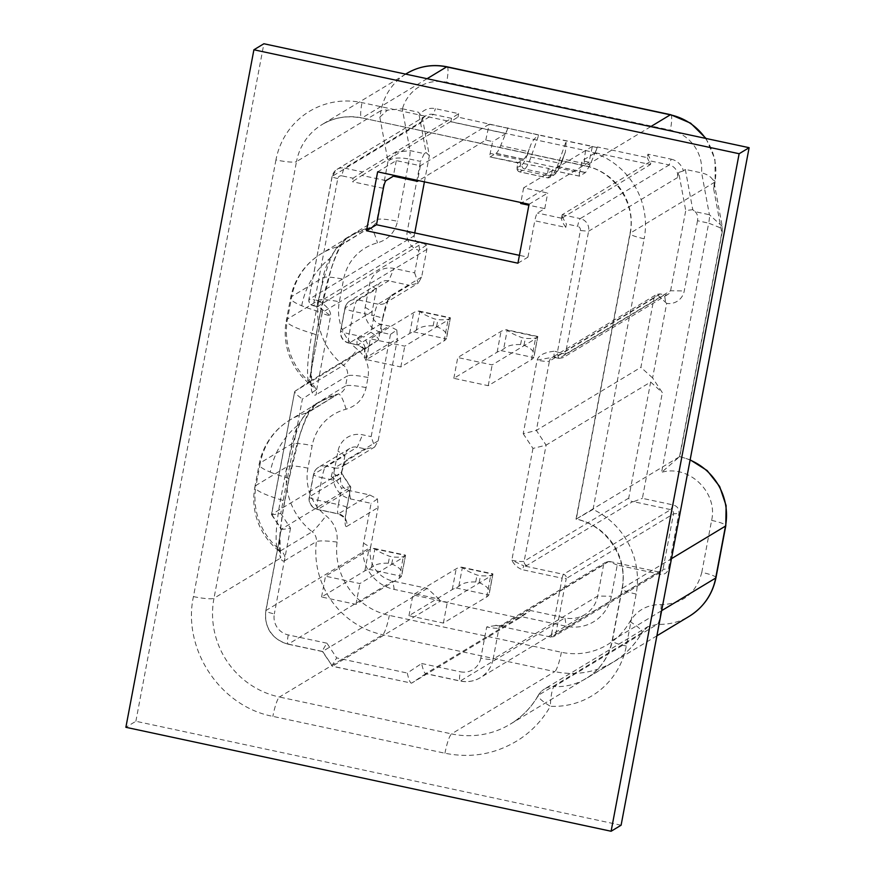 <?xml version="1.0" encoding="UTF-8"?>
<svg xmlns="http://www.w3.org/2000/svg" width="875" height="875" viewBox="0 0 875 875"><rect width="100%" height="100%" fill="white"/><g stroke="black" fill="none" stroke-linecap="round" stroke-linejoin="round"><path stroke-width="0.66" stroke-dasharray="4.38 3.28" d="M517.748 162.892L490.066 156.964A3.566 0.569 -77.9 0 1 489.978 156.986A3.566 0.569 -77.9 0 1 490.055 153.902A3.566 0.569 -77.9 0 1 490.153 153.42L492.669 141.575L485.789 140.109L418.633 180.622M647.916 154.186L651.098 161.088L669.167 164.959L671.147 159.163L647.916 154.186L647.259 157.653L597.362 146.956L590.144 164.817L585.583 172.484L579.545 176.127A3.566 0.569 -77.9 0 1 579.458 176.148L551.523 170.166L548.308 168.383L489.978 156.986M579.458 176.148A3.566 0.569 -77.9 0 1 579.534 173.075A3.566 0.569 -77.9 0 1 579.633 172.583L490.153 153.409M490.066 156.964L495.95 153.42L523.48 159.316L517.759 162.859L517.114 167.694L521.916 164.795A3.566 3.478 58.9 0 0 524.705 169.006L552.234 174.902A3.566 3.478 58.9 0 0 556.336 172.167A32.091 5.162 -77.9 0 0 561.958 161.459A3.566 2.198 19.4 0 1 561.881 161.908A3.566 2.198 19.4 0 1 558.491 162.991A35.656 5.731 -77.9 0 1 552.234 174.902L547.433 177.8A3.566 0.569 -77.9 0 1 547.345 177.822A3.566 0.569 -77.9 0 1 547.28 175.613L551.534 175.066L556.336 172.167M597.362 146.956L595.383 152.764L582.148 160.748L579.633 172.583M485.789 140.098L489.158 124.25L592.397 146.366L589.028 162.225L582.148 160.748M597.242 147.58L538.737 135.045L530.961 157.095A35.656 5.731 102.1 0 1 524.705 169.006L519.903 171.905A3.566 0.569 -77.9 0 1 519.816 171.927L547.345 177.822A3.566 3.566 0 0 0 550.386 177.067A3.566 3.478 58.9 0 0 551.534 175.066L552.234 170.1L557.911 166.677A35.656 5.731 -77.9 0 0 558.053 166.578A35.656 5.731 102.1 0 0 562.603 158.922L590.144 164.817M592.397 146.366L523.622 187.862L547.706 193.025L529.058 204.28M489.158 124.25L420.383 165.747L396.287 160.595L377.639 171.839M420.383 165.747L417.616 180.403M396.287 160.595L393.52 175.241M386.017 180.611L361.933 175.448L352.406 181.705L353.062 178.238L341.873 175.842A7.131 1.148 -77.9 0 1 344.52 168.109A10.697 10.445 -121.1 0 0 332.227 176.291L308.864 299.447C308.547 302.597 309.925 304.675 312.998 305.67L313.162 305.627C310.089 304.642 308.689 302.542 308.984 299.327L314.858 299.873C313.206 303.428 312.637 305.342 313.162 305.627L317.844 306.633L320.775 308.35L330.63 315.864L316.728 389.484C311.161 385.558 308.667 382.988 309.214 381.763L378.481 339.97L382.594 318.948A10.697 1.575 -169.3 0 1 382.408 319.178L378.481 339.97C379.028 338.745 376.523 336.175 370.967 332.248L374.084 315.755A10.697 1.575 -169.3 0 1 382.594 318.948L387.877 300.814L385.536 302.925A10.697 10.445 58.9 0 1 378.044 304.161L409.347 285.272L418.195 283.205L421.641 277.08L426.869 249.364L426.541 245.066L422.691 243.053L418.392 242.134L313.162 305.627M621.097 825.223L135.866 721.273L125.88 727.3M135.866 721.273L263.889 43.75M561.958 161.459L565.359 152.042L566.267 140.941L558.491 162.991L530.961 157.095A3.566 2.198 19.4 0 1 527.548 154.088L529.922 147.361C531.267 142.483 534.209 138.381 538.737 135.045L457.986 117.108L361.933 175.448L362.578 171.981L353.062 178.238M507.883 127.794L505.903 133.591L450.844 121.8L451.5 118.333L362.578 171.981L344.52 168.109L433.431 114.461L451.5 118.333L458.642 113.641L435.411 108.664A16.045 15.662 58.9 0 0 419.847 114.428L418.611 112.273L402.347 108.784M636.136 594.059A17.828 2.625 10.7 0 1 624.947 590.866A17.828 2.625 -169.3 0 1 621.95 588.744C628.578 558.491 606.309 524.836 576.023 519.17L593.042 509.425A76.661 74.823 58.9 0 1 636.136 594.059L626.314 646.045A76.661 74.823 58.9 0 1 550.364 706.289A17.828 3.248 -87.2 0 1 554.148 686.58A58.833 57.422 -121.1 0 0 586.053 678.562A58.833 57.422 -121.1 0 0 612.434 640.347L622.256 588.361A58.833 57.422 -121.1 0 0 576.275 519.017L679.777 456.586L722.236 231.886M341.873 175.842A3.566 3.478 -121.1 0 0 337.783 178.577L314.858 299.873L317.822 300.508A7.131 1.148 102.1 0 0 317.669 306.677L317.669 306.677A7.131 1.148 102.1 0 0 317.844 306.633A16.045 2.363 -169.3 0 1 318.128 306.152L422.691 243.053M414.761 232.925L414.214 235.834A5.348 5.217 -121.1 0 0 418.392 242.134L419.639 249.823L426.541 245.066M317.822 300.508C326.747 305.692 331.023 310.811 330.63 315.864A10.697 1.575 -169.3 0 1 322.12 312.681A10.697 1.575 -169.3 0 1 322.306 312.452A5.348 5.217 -121.1 0 0 318.128 306.152M523.48 159.316A35.656 5.731 102.1 0 0 523.644 159.206A35.656 5.731 102.1 0 0 528.194 151.55L529.922 147.361M495.95 153.42A35.656 5.731 102.1 0 0 496.114 153.311A35.656 5.731 102.1 0 0 500.664 145.644L528.194 151.55M671.147 159.163A16.045 15.662 58.9 0 1 683.408 170.898L685.322 169.411L701.509 172.878A39.222 38.281 58.9 0 0 670.359 130.145L446.677 82.228A39.222 38.281 58.9 0 0 402.423 108.817M457.986 117.108L458.642 113.641M337.783 178.577C333.681 177.625 331.822 176.87 332.227 176.291L421.138 122.642A10.697 10.445 58.9 0 1 433.431 114.461L435.411 108.664M421.138 122.642L422.308 117.523L419.847 114.428M424.408 181.858L429.363 155.673L422.308 117.523M429.363 155.673L426.059 152.523L418.611 112.273M715.98 577.686A17.828 2.625 -169.3 0 0 712.983 575.564A17.828 2.625 10.7 0 0 701.794 572.37C696.227 593.283 682.686 604.023 661.172 604.592C647.566 604.428 637.164 610.072 629.956 621.534A65.964 64.378 58.9 0 1 561.378 652.269L389.309 615.398A65.964 64.378 58.9 0 1 337.072 542.084C337.991 531.431 334.305 522.659 326.036 515.78A48.136 46.977 58.9 0 1 307.912 468.158L312.178 445.627A48.136 46.977 58.9 0 1 346.03 409.216C356.858 405.967 363.541 398.77 366.1 387.636L368.014 377.497C369.698 366.177 366.144 356.792 357.35 349.333A48.136 46.977 58.9 0 1 339.347 301.809L343.602 279.278A48.136 46.977 58.9 0 1 377.464 242.867C388.281 239.608 394.975 232.422 397.534 221.287A17.828 2.625 -169.3 0 0 376.994 219.614A10.697 10.445 58.9 0 1 369.469 227.697L338.166 246.586A65.964 64.378 58.9 0 0 321.355 253.652A65.964 64.378 58.9 0 0 291.769 296.494A65.964 9.723 10.7 0 0 290.609 297.883A65.964 9.723 10.7 0 0 301.7 305.747A65.964 9.723 10.7 0 0 316.247 310.778A10.697 1.575 -169.3 0 1 320.403 312.867A10.697 1.575 -169.3 0 1 320.217 313.086L315.962 335.617A10.697 1.575 10.7 0 0 316.148 335.387A10.697 1.575 10.7 0 0 311.992 333.298L316.247 310.778A59.183 9.516 -77.9 0 1 331.308 257.337A59.183 9.516 -77.9 0 1 338.166 246.586A10.697 10.445 -121.1 0 0 345.691 238.492L376.994 219.614L388.008 161.35L396.331 152.261L410.003 150.588L424.309 153.65L426.059 152.523M685.322 169.411L692.759 209.661L695.089 211.663L709.395 214.725A10.697 1.717 -77.9 0 1 708.695 223.147L697.517 220.741C698.097 216.628 697.288 213.598 695.089 211.663M692.759 209.661L685.738 210.591L670.589 290.752A5.348 5.217 58.9 0 1 664.453 294.842L660.144 293.923L656.698 294.372L654.008 298.014L640.905 367.325L536.342 430.423L523.206 433.716L537.119 360.106L552.705 357.252M683.408 170.898L678.683 172.441L685.738 210.591M660.144 293.923L555.581 357.011A16.045 2.363 -169.3 0 1 554.531 357.339C553.798 357.405 553.788 355.37 554.509 351.203L565.359 354.244L588.612 231.219A10.697 10.445 -121.1 0 0 580.245 218.608L669.167 164.959A10.697 10.445 58.9 0 1 677.523 177.57L678.683 172.441M595.383 152.764L650.442 164.555L651.098 161.088L562.177 214.736L561.378 218.455L650.442 164.555L647.259 157.653M424.309 153.65L420.481 161.405L409.303 158.998A10.697 1.717 -77.9 0 0 410.003 150.588L402.27 108.773L387.472 110.152L379.827 117.152L381.073 110.556A17.828 2.625 -169.3 0 1 387.472 110.152M697.517 220.741L684.25 290.959A16.045 15.662 58.9 0 1 666.684 303.395L652.597 377.923L662.353 392.634L642.381 498.334L673.345 504.973C677.447 506.275 679.306 509.075 678.923 513.373L668.445 568.827C667.253 572.939 664.519 574.766 660.253 574.284L617.236 565.075L611.341 596.258A39.222 38.281 58.9 0 1 566.289 626.27L521.544 616.689L530.502 610.509L425.611 673.652L460.075 681.034A10.697 1.717 102.1 0 0 460.348 680.98L564.922 617.881L530.502 610.509M390.48 334.392L371.164 436.636L374.719 446.972L378.153 440.858L397.48 338.614L396.812 330.028L390.48 334.392L381.883 332.555A21.394 20.88 58.9 0 1 365.159 307.333L369.414 284.812A21.394 20.88 58.9 0 1 393.991 268.439L414.641 272.869L418.906 250.316A16.045 15.662 58.9 0 1 407.214 231.612L420.481 161.405M378.153 440.858L346.85 459.736A21.394 3.445 102.1 0 0 341.316 472.631L271.458 514.511L294.678 391.595L271.633 514.336L281.378 529.047L265.989 610.487L370.562 547.4A28.525 27.836 58.9 0 0 392.853 581.022L427.262 588.394L438.955 598.992L394.22 589.411A39.222 38.281 58.9 0 1 363.562 543.178L371.098 503.322L350.448 498.903A21.394 20.88 58.9 0 1 333.725 473.681L337.98 451.161A21.394 20.88 58.9 0 1 362.556 434.787L371.164 436.636M438.955 598.992L440.344 601.092L332.445 666.192L322.416 651.525M521.544 616.689L519.498 618.056L440.344 601.092M379.827 117.152L388.008 161.35C391.387 157.916 398.486 157.139 409.303 158.998L397.534 221.287M722.247 231.831L722.214 226.341L722.269 231.755L719.731 227.555L708.695 223.147L661.609 472.325L679.514 456.728A58.833 57.422 -121.1 0 1 690.091 460.075M722.214 226.341L709.395 214.725L701.663 172.911C706.967 174.169 710.697 176.477 712.862 179.856L714.273 183.367L722.258 226.581M666.684 303.395L656.841 294.273L551.841 357.634A5.348 5.217 -121.1 0 0 549.434 361.113A10.697 1.575 -169.3 0 1 537.119 360.106C538.595 355.272 544.392 352.308 554.509 351.203M414.641 272.869L418.195 283.205L385.536 302.925A10.697 10.445 58.9 0 0 390.327 295.969C387.68 298.659 385.033 306.392 382.408 319.178M418.906 250.316L419.639 249.823M396.812 330.028L389.113 326.014L380.516 324.166A10.697 10.445 58.9 0 1 372.148 311.555L376.414 289.034A10.697 10.445 58.9 0 1 388.697 280.842L409.347 285.272M363.562 543.178L370.562 547.4L378.088 507.544L377.431 498.958L369.731 494.944L349.081 490.514A10.697 10.445 58.9 0 1 340.725 477.903L344.98 455.383A10.697 10.445 58.9 0 1 357.262 447.191L365.87 449.039L374.719 446.972L342.059 466.692A10.697 10.445 -121.1 0 0 346.85 459.736M377.431 498.958L371.098 503.322M519.498 618.056L411.6 683.156L332.227 666.269M617.236 565.075L608.792 561.466L605.38 562.439L603.586 564.867L597.691 596.061A28.525 27.836 58.9 0 1 584.894 614.589A28.525 27.836 58.9 0 1 564.922 617.881L566.289 626.27M608.792 561.466L503.114 625.231A3.566 3.478 -121.1 0 0 500.609 625.647L605.38 562.439M523.206 433.716L532.962 448.427L546.098 445.134L650.661 382.036L628.72 498.137L629.595 500.609L632.614 501.67L526.947 565.425A14.262 2.1 -169.3 0 1 523.764 565.841L563.467 574.339A3.566 0.569 102.1 0 0 562.8 575.641A3.566 0.569 102.1 0 0 562.144 578.211L566.256 578.55L555.778 633.992L663.009 569.297L673.487 513.844A3.566 3.478 -121.1 0 0 670.698 509.644L633.533 501.681L642.381 498.334M650.661 382.036L662.353 392.634M633.533 501.681L632.614 501.67M652.597 377.923L640.905 367.325M271.458 514.511L281.214 529.266L350.645 487.255L340.933 472.522M427.262 588.394L322.416 651.514M551.009 637.12L551.666 633.664L551.677 636.727L551.009 637.12L495.545 625.297L500.609 625.647A3.566 3.478 -121.1 0 0 499.012 627.955L493.117 659.148L597.691 596.061L611.341 596.258M609.7 561.488L658.908 572.02A3.566 3.478 -121.1 0 0 663.009 569.297L668.445 568.827M503.114 625.231A14.262 2.1 10.7 0 1 496.453 625.439L486.697 626.948A10.697 1.575 10.7 0 0 499.012 627.955L603.586 564.867M551.677 636.727A3.566 3.478 -121.1 0 0 554.181 636.311A3.566 3.566 0 0 1 551.589 636.748L658.908 572.02L660.253 574.284M628.72 498.137L524.158 561.225A10.697 1.575 -169.3 0 1 511.831 560.219L523.764 565.841L522.441 569.702L562.144 578.211L551.666 633.664L555.778 633.992A3.566 3.478 -121.1 0 1 554.181 636.311L661.402 571.616M532.962 448.427L511.831 560.219C514.216 564.834 517.748 567.995 522.441 569.702M550.375 177.067A3.566 3.478 58.9 0 1 547.433 177.8L519.903 171.905A3.566 3.478 58.9 0 1 517.114 167.694A3.566 1.4 -171.9 0 0 517.027 167.934A3.566 3.566 0 0 0 519.816 171.927A3.566 0.569 -77.9 0 1 519.75 169.717A3.566 1.4 -171.9 0 1 517.027 167.934L517.759 162.816M584.894 614.589L480.331 677.677A28.525 27.836 -121.1 0 1 460.348 680.98L425.939 673.608C424.528 673.531 423.095 670.163 421.63 663.502L407.291 673.05C408.756 679.711 410.189 683.08 411.6 683.156L332.445 666.192C331.658 666.258 333.08 663.491 336.689 657.923L407.291 673.05M394.22 589.411L392.853 581.022L288.28 644.12L322.7 651.492C321.912 651.547 323.323 648.791 326.944 643.213L336.689 657.923M271.633 514.336C271.195 514.938 274.247 514.642 280.766 513.45L302.389 399.033L316.728 389.484M381.883 332.555L380.516 324.166L349.212 343.055L357.809 344.892A10.697 1.717 -77.9 0 1 357.536 344.958A10.697 1.717 -77.9 0 1 357.295 338.702C363.005 342.355 365.477 345.734 364.711 348.841L294.875 391.311C294.328 392.536 296.833 395.106 302.389 399.033M426.869 249.364L322.306 312.452L309.017 382.047L322.12 312.681L320.808 308.361M679.514 456.728L721.82 232.859L713.639 188.661L714.273 183.367M364.186 349.497L367.741 347.123C368.605 345.855 367.292 342.486 363.825 337.006L349.18 333.867L353.434 311.336A10.697 1.575 -169.3 0 1 344.914 308.142A10.697 1.575 -169.3 0 1 345.111 307.923L376.414 289.034L369.414 284.812M357.273 338.658L363.803 336.973M364.995 347.802L364.711 348.841C364.197 355.272 364.678 358.159 366.177 357.503L397.48 338.614M369.469 227.697L352.658 234.762L321.355 253.652A65.964 65.964 0 0 0 290.609 297.883L286.355 320.414A65.964 9.723 -169.3 0 0 297.445 328.267A65.964 9.723 -169.3 0 0 311.992 333.298A59.183 9.516 102.1 0 0 308.142 379.969A59.183 9.516 102.1 0 0 309.936 384.147A59.183 9.516 102.1 0 0 312.178 384.147L343.481 365.258A65.964 64.378 58.9 0 1 318.817 300.136L323.072 277.605A65.964 64.378 58.9 0 1 352.658 234.762A65.964 64.378 58.9 0 1 369.469 227.697C371.766 227.5 374.434 232.553 377.464 242.867M270.266 472.095A65.964 9.723 10.7 0 0 284.812 477.127A10.697 1.575 -169.3 0 1 288.969 479.216A10.697 1.575 -169.3 0 1 288.783 479.434L284.528 501.966A10.697 1.575 10.7 0 0 284.714 501.736A10.697 1.575 10.7 0 0 280.558 499.647L284.812 477.127A59.183 9.516 -77.9 0 1 299.884 423.686A59.183 9.516 -77.9 0 1 306.731 412.934A10.697 10.445 -121.1 0 0 314.256 404.841L345.559 385.962A10.697 10.445 58.9 0 1 338.034 394.056L306.731 412.934A65.964 64.378 58.9 0 0 289.92 420A65.964 65.964 0 0 0 259.175 464.231A65.964 9.723 10.7 0 0 270.266 472.095A65.964 53.025 -67.7 0 1 299.884 423.686M284.528 501.966A68.775 11.058 102.1 0 0 280.514 558.119A10.697 10.139 -16.8 0 0 280.438 552.825A10.697 10.139 -16.8 0 0 277.102 547.969L278.589 550.572L280.908 550.627C284.014 553.208 285.392 556.489 285.053 560.492C283.413 561.728 281.903 560.941 280.514 558.119L213.981 598.259A83.803 81.78 -121.1 0 0 279.464 697.025L382.703 634.736A17.828 2.866 102.1 0 0 389.309 615.398M346.03 409.216A17.828 3.73 75.6 0 0 338.253 393.958L310.242 411.217C308.82 412.18 302.203 426.475 299.042 438.025L288.969 479.216L284.714 501.736C282.111 515.681 280.514 527.712 279.934 537.83L280.438 552.847L278.6 550.583A65.964 65.964 0 0 1 254.92 486.763A65.964 9.723 -169.3 0 1 256.08 485.363L260.334 462.842L291.637 443.953A65.964 64.378 58.9 0 1 321.223 401.111L289.92 420A65.964 64.378 58.9 0 0 260.334 462.842A65.964 9.723 10.7 0 0 259.175 464.231L254.92 486.763A65.964 9.723 -169.3 0 0 266.011 494.616A65.964 9.723 -169.3 0 0 280.558 499.647A59.183 9.516 102.1 0 0 276.708 546.317A59.183 9.516 102.1 0 0 277.102 547.969M677.523 177.57L588.612 231.219L580.398 230.552L557.473 351.838C557.681 355.797 558.272 357.962 559.212 358.334L664.453 294.842L665.7 302.531M554.345 357.372L559.016 358.378L554.531 357.339M565.764 227.412L566.42 223.945C563.325 219.253 561.914 216.18 562.177 214.736L561.531 218.203C561.258 219.647 562.669 222.709 565.764 227.412L534.8 220.773A7.131 1.148 -77.9 0 1 537.436 213.041L544.764 208.622L528.883 205.22M369.731 494.944L338.428 513.822A10.697 10.445 58.9 0 1 346.784 526.433A21.394 3.445 -77.9 0 1 346.719 508.047A10.697 1.575 10.7 0 0 346.905 507.828L350.82 487.091L341.305 472.631C341.425 474.228 338.078 475.497 331.264 476.427L336.656 480.823L343.339 476.241M350.448 498.903L349.081 490.514L317.778 509.403A10.697 1.717 -77.9 0 1 317.505 509.469A10.697 1.717 -77.9 0 1 317.745 500.216L322 477.684L336.656 480.823L341.512 488.152C347.988 486.959 351.039 486.664 350.645 487.255L350.82 487.091M341.316 472.631L344.4 464.581L342.059 466.692A10.697 10.445 -121.1 0 1 334.567 467.928L365.87 449.039M281.378 529.047C280.952 529.648 284.003 529.353 290.522 528.161L280.766 513.45M505.903 133.591L492.669 141.575M507.773 128.406L500.664 145.644M517.934 263.2L527.92 257.163L519.411 255.347M527.92 257.163L534.8 220.773M523.622 187.862L520.855 202.519M544.764 208.622L547.706 193.025M564.331 154.733L562.603 158.922M589.028 162.214L520.669 203.459M537.578 336.777L537.786 336.645C537.042 338.22 532.886 338.789 525.306 338.373L521.894 337.641C514.544 334.863 509.655 332.358 507.227 330.105L504.919 329.787A142.636 21.022 10.7 0 0 501.047 331.406L457.756 357.525L492.166 364.897L535.456 338.778A142.636 21.022 10.7 0 0 537.578 336.777L504.919 329.787M537.808 336.591L534.231 355.513C534.505 351.63 531.103 348.228 524.005 345.297L520.581 344.564C512.761 344.291 507.128 345.756 503.661 348.961L500.992 350.58A142.636 21.022 10.7 0 0 497.12 352.198L453.83 378.317L488.239 385.689L531.53 359.57A142.636 21.022 10.7 0 0 533.652 357.569L537.786 336.645M537.753 336.47L506.319 329.733L507.227 330.105L503.661 348.961M488.239 385.689L492.166 364.897M453.83 378.317L457.756 357.525M492.723 574.175L492.931 574.044C492.188 575.608 488.02 576.188 480.452 575.761L477.039 575.028C469.689 572.261 464.8 569.745 462.372 567.492L460.064 567.175A142.636 21.022 10.7 0 0 456.192 568.794L412.902 594.912L447.311 602.284L490.602 576.166A142.636 21.022 10.7 0 0 492.723 574.175L460.064 567.175M492.942 573.989L489.377 592.911C489.65 589.017 486.238 585.616 479.15 582.695L475.727 581.963C467.906 581.678 462.262 583.144 458.806 586.359L456.127 587.967A142.636 21.022 10.7 0 0 452.266 589.586L408.964 615.716L443.384 623.087L486.675 596.958A142.636 21.022 10.7 0 0 488.797 594.967L492.931 574.044M461.42 567.12L462.372 567.492L458.806 586.359M443.384 623.087L447.311 602.284M408.964 615.716L412.902 594.912M405.311 555.45L405.53 555.319C404.775 556.883 400.619 557.462 393.05 557.036L389.627 556.303C382.277 553.536 377.388 551.02 374.959 548.767L372.652 548.45A142.636 21.022 10.7 0 0 368.78 550.069L325.489 576.188L359.898 583.559L403.189 557.441A142.636 21.022 10.7 0 0 405.311 555.45L372.652 548.45M405.541 555.264L401.964 574.175C402.238 570.292 398.836 566.891 391.738 563.97L388.314 563.238C380.494 562.953 374.861 564.419 371.394 567.634L368.725 569.242A142.636 21.022 10.7 0 0 364.853 570.861L321.562 596.991L355.972 604.362L399.263 578.233A142.636 21.022 10.7 0 0 401.384 576.242L405.53 555.319M374.008 548.395L374.959 548.767L371.394 567.634M355.972 604.362L359.898 583.559M321.562 596.991L325.489 576.188M450.177 318.052L450.384 317.92C449.63 319.495 445.473 320.064 437.905 319.637L434.481 318.916C427.131 316.138 422.242 313.622 419.814 311.38L417.506 311.052A142.636 21.022 10.7 0 0 413.634 312.681L370.344 338.8L404.753 346.172L448.044 320.053A142.636 21.022 10.7 0 0 450.177 318.052L417.506 311.052M450.395 317.866L446.819 336.788C447.092 332.905 443.691 329.503 436.592 326.572L433.169 325.839C425.348 325.566 419.716 327.031 416.248 330.236L413.58 331.855A142.636 21.022 10.7 0 0 409.708 333.473L366.417 359.592L400.827 366.964L444.117 340.845A142.636 21.022 10.7 0 0 446.239 338.844L450.384 317.92M418.862 310.997L419.814 311.38L416.248 330.236M400.827 366.964L404.753 346.172M366.417 359.592L370.344 338.8M579.545 176.127L551.83 170.198M520.778 162.488L519.75 169.717L547.28 175.613L548.308 168.383M558.053 166.589L585.583 172.484M383.37 188.344L352.406 181.705M593.042 509.425L644.175 238.798C633.927 236.447 629.3 234.544 630.306 233.111A57.05 55.683 -121.1 0 0 585.714 165.867L650.748 126.623M427.066 78.706L362.031 117.939A57.05 55.683 -121.1 0 0 322.077 124.545A57.05 55.683 -121.1 0 0 296.494 161.602A17.828 2.625 -169.3 0 1 275.953 159.917A74.878 73.084 58.9 0 1 361.977 102.627L585.659 150.544A74.878 73.084 58.9 0 1 644.175 238.798M275.953 159.917L193.441 596.586C182.12 649.064 220.205 706.508 272.858 716.363L444.927 753.222C471.909 758.603 496.847 753.911 519.75 739.156C532.481 730.614 542.686 719.655 550.364 706.289A17.828 3.413 29.7 0 1 538.202 695.45C531.913 706.398 523.578 715.345 513.198 722.302L510.213 724.194A83.803 81.78 -121.1 0 0 513.231 722.291A83.803 81.78 -121.1 0 0 538.475 695.188L641.703 632.898A83.803 81.78 -121.1 0 1 613.452 661.905L510.213 724.194A83.803 81.78 -121.1 0 1 451.533 733.884L554.772 671.606L382.703 634.736A83.803 81.78 -121.1 0 1 316.356 541.603L285.053 560.492M626.314 646.045A17.828 2.625 -169.3 0 1 615.125 642.852A17.828 2.625 -169.3 0 1 612.128 640.73A17.828 2.625 -169.3 0 1 612.434 640.347L661.642 610.663M656.884 635.819L586.053 678.562C599.987 669.856 608.683 657.245 612.128 640.73L621.95 588.744A17.828 2.625 -169.3 0 1 622.256 588.361L671.464 558.677M425.939 115.697L336.623 169.597L332.227 176.291M407.214 231.612L414.214 235.834L308.984 299.327M496.114 153.311L523.644 159.206M559.016 358.378L562.997 357.7L565.359 354.244L670.589 290.752L684.25 290.959M562.177 214.736L580.245 218.608A7.131 1.148 -77.9 0 0 577.609 226.341L566.42 223.945M701.794 572.37L711.616 520.384C718.167 492.406 688.888 464.242 661.609 472.325M365.159 307.333L372.148 311.555L340.845 330.444L345.111 307.923A10.697 10.445 58.9 0 1 357.394 299.731C356.07 301.087 354.747 304.948 353.434 311.336L374.084 315.755A10.697 1.717 -77.9 0 1 378.044 304.161L357.394 299.731L388.697 280.842L393.991 268.439M331.264 476.427A10.697 1.717 102.1 0 1 334.567 467.928L325.959 466.08L357.262 447.191L362.556 434.787M333.725 473.681L340.725 477.903L309.422 496.792A10.697 1.575 10.7 0 0 309.236 497.022A10.697 10.697 0 0 0 317.505 509.469L338.155 513.887C348.447 519.291 344.345 520.516 345.527 520.8C345.691 521.544 344.761 520.527 346.905 507.828A10.697 1.575 10.7 0 0 338.395 504.634A10.697 1.717 102.1 0 0 338.155 513.887A10.697 1.717 102.1 0 0 338.428 513.822L317.778 509.403A10.697 10.445 58.9 0 1 309.422 496.792L313.677 474.272A10.697 10.445 58.9 0 1 325.959 466.08C324.636 467.436 323.312 471.297 322 477.684A10.697 1.575 -169.3 0 1 313.491 474.491A10.697 1.575 -169.3 0 1 313.677 474.272L344.98 455.383L337.98 451.161M526.947 565.425A3.566 3.478 -121.1 0 1 524.158 561.225L546.098 445.134L536.342 430.423L549.434 361.113L654.008 298.014M711.616 520.384A17.828 2.625 -169.3 0 1 722.805 523.578A17.828 2.625 -169.3 0 1 725.802 525.7M661.172 604.592A17.828 3.248 -87.2 0 1 657.387 624.291A58.833 57.422 -121.1 0 0 689.281 616.273M629.956 621.534C638.958 627.255 642.906 631.006 641.78 632.767L647.708 626.741L657.387 624.291L554.148 686.58A17.828 17.402 58.9 0 0 544.48 689.008L647.719 626.719M648.091 626.522L641.78 632.767M421.641 277.08L390.327 295.969M349.212 343.055A10.697 10.445 58.9 0 1 340.845 330.444A10.697 1.575 10.7 0 0 340.659 330.673A10.697 1.575 10.7 0 0 349.18 333.867A10.697 1.717 -77.9 0 0 348.928 343.12A10.697 1.717 -77.9 0 0 349.212 343.055M366.177 357.503A10.697 10.445 58.9 0 0 357.809 344.892L389.113 326.014M346.784 526.433L378.088 507.544M346.719 508.047L350.645 487.255M326.944 643.213L288.247 634.922A17.828 17.402 58.9 0 1 274.323 613.911A10.697 1.575 -169.3 0 1 265.803 610.717A10.697 1.575 -169.3 0 1 265.989 610.487A28.525 27.836 -121.1 0 0 288.28 644.12A10.697 1.717 102.1 0 1 288.006 644.175L322.47 651.558M480.802 658.142A17.828 17.402 58.9 0 1 460.316 671.781A10.697 1.717 102.1 0 0 460.075 681.034C467.283 682.489 474.031 681.363 480.331 677.677A28.525 27.836 -121.1 0 0 493.117 659.148A10.697 1.575 10.7 0 1 480.802 658.142L486.697 626.948M555.581 357.011A5.348 5.217 -121.1 0 0 551.841 357.634L552.442 357.284M538.475 695.188A17.828 17.402 58.9 0 1 544.48 689.008A17.828 17.828 0 0 0 538.202 695.45A17.828 3.413 29.7 0 1 538.475 695.188M370.967 332.248L363.825 337.006M673.345 504.973L670.698 509.644L563.467 574.339A3.566 3.478 -121.1 0 1 566.256 578.55L673.487 513.844L678.923 513.373M425.939 673.608L411.6 683.156M322.7 651.492L332.445 666.192M294.875 391.311L309.214 381.763L294.853 391.322M713.639 188.661L714.886 182.077A17.828 2.625 10.7 0 0 715.203 181.694A17.828 2.625 10.7 0 0 712.862 179.856M320.217 313.086A68.775 11.058 -77.9 0 1 345.691 238.492M315.962 335.617A68.775 11.058 102.1 0 0 316.17 394.712A10.697 10.445 -121.1 0 0 312.178 384.147A65.964 64.378 -121.1 0 1 287.514 319.014L291.769 296.494L323.072 277.605A17.828 2.625 -169.3 0 1 343.602 279.278M288.783 479.434A68.775 11.058 -77.9 0 1 314.256 404.841M301.7 305.747A65.964 53.025 -67.7 0 1 331.308 257.337M369.688 227.609L341.677 244.869C340.255 245.831 333.638 260.127 330.477 271.677L320.403 312.867L316.148 335.387C313.534 349.377 311.938 361.441 311.358 371.58L311.894 386.564L309.936 384.147A65.964 65.964 0 0 1 286.355 320.414A65.964 9.723 -169.3 0 1 287.514 319.014L318.817 300.136A17.828 2.625 -169.3 0 1 339.347 301.809M307.912 468.158A17.828 2.625 -169.3 0 0 287.383 466.484L256.08 485.363A65.964 64.378 -121.1 0 0 280.908 550.627L312.211 531.738A65.964 64.378 58.9 0 1 287.383 466.484L291.637 443.953A17.828 2.625 -169.3 0 1 312.178 445.627M349.77 448.438L318.467 467.316A10.697 10.697 0 0 0 313.491 474.491L309.236 497.022A10.697 1.575 10.7 0 0 317.745 500.216L338.395 504.634L341.512 488.152M366.1 387.636A17.828 2.625 -169.3 0 0 345.559 385.962L347.473 375.823L316.17 394.712M368.014 377.497C357.372 375.375 350.525 374.817 347.473 375.823A10.697 10.445 -121.1 0 0 343.481 365.258A17.828 1.411 128.1 0 0 357.35 349.333M321.223 401.111A65.964 64.378 58.9 0 1 338.034 394.056A17.828 3.73 75.6 0 1 338.253 393.958L321.223 401.111M337.072 542.084C326.309 540.684 319.408 540.531 316.356 541.603A10.697 10.445 -121.1 0 0 312.211 531.738A17.828 1.422 127.9 0 0 326.036 515.78M562.997 357.7L559.212 358.334M444.927 753.222C447.114 742.58 449.312 736.137 451.533 733.884L279.464 697.025A17.828 2.866 102.1 0 0 272.858 716.363M193.441 596.586A17.828 2.625 -169.3 0 0 213.981 598.259L296.494 161.602L381.073 110.556A57.05 55.683 -121.1 0 1 406.667 73.511M576.012 519.159L629.989 233.483C636.442 204.083 614.709 171.358 585.255 165.966A17.828 2.866 -77.9 0 0 585.714 165.867L362.031 117.939C360.205 118.136 360.183 113.028 361.977 102.627M705.447 138.338A57.05 55.683 -121.1 0 1 714.886 182.077L630.306 233.111L576.275 519.017M561.531 218.203L537.436 213.041M367.741 347.123L378.481 339.97M561.378 652.269A17.828 2.866 102.1 0 1 554.772 671.606A83.803 81.78 -121.1 0 0 613.452 661.905C625.483 654.577 635.02 644.766 642.053 632.483M421.63 663.502L460.316 671.781M288.247 634.922A10.697 1.717 102.1 0 0 288.006 644.175C271.644 638.991 264.239 627.834 265.803 610.717L281.203 529.222M290.522 528.161L274.323 613.911M580.398 230.552A3.566 3.478 -121.1 0 0 577.609 226.341M670.764 114.723A17.828 2.866 -77.9 0 1 670.359 130.145M447.081 66.806A17.828 2.866 -77.9 0 1 446.677 82.228M527.548 154.088A32.091 5.162 -77.9 0 1 521.916 164.795M585.659 150.544A17.828 2.866 -77.9 0 0 585.255 165.966L362.031 117.939M557.889 166.688L585.419 172.583M531.53 359.57L535.456 338.778M524.005 345.297L525.306 338.373M500.992 350.58L533.652 357.569M520.581 344.564L521.894 337.641M497.12 352.198L501.047 331.406M486.675 596.958L490.602 576.166M479.15 582.695L480.452 575.761M456.127 587.967L488.797 594.967M475.727 581.963L477.039 575.028M452.266 589.586L456.192 568.794M399.263 578.233L403.189 557.441M391.738 563.97L393.05 557.036M368.725 569.242L401.384 576.242M388.314 563.238L389.627 556.303M364.853 570.861L368.78 550.069M444.117 340.845L448.044 320.053M436.592 326.572L437.905 319.637M413.58 331.855L446.239 338.844M433.169 325.839L434.481 318.916M409.708 333.473L413.634 312.681M332.106 176.444L308.864 299.447M312.998 305.67L317.669 306.677L320.775 308.35M690.145 459.802L679.777 456.586M365.017 347.802L364.919 351.87C363.727 351.586 367.839 350.361 357.536 344.958L348.928 343.12A10.697 10.697 0 0 1 340.659 330.673L344.914 308.142A10.697 10.697 0 0 1 349.902 300.967L381.205 282.089M565.359 152.042L557.856 171.03L554.739 174.486L549.927 177.384M714.262 186.648L715.203 181.694L714.941 159.217L706.059 138.469M378.492 339.959L364.208 349.475M405.65 74.123L322.077 124.545C334.239 117.381 347.408 115.216 361.572 118.048M668.194 294.23L562.964 357.722M461.464 567.131L492.898 573.858M374.052 548.406L405.486 555.133M418.906 311.008L450.341 317.745"/><path stroke-width="1.31" d="M377.639 171.839L529.058 204.28L517.934 263.2L366.505 230.759L377.639 171.839M418.633 180.622L417.43 181.344L393.345 176.181L386.017 180.611A7.131 1.148 102.1 0 0 383.37 188.344L376.502 224.733L366.505 230.759M417.616 180.403L417.43 181.344M393.52 175.241L393.345 176.181M253.903 49.777L739.134 153.727L611.111 831.25L125.88 727.3L253.903 49.777L263.889 43.75L749.12 147.7L621.097 825.223L611.111 831.25M749.12 147.7L739.134 153.727M414.761 232.925L424.408 181.858M519.411 255.347L376.502 224.733M520.855 202.519L520.669 203.459L528.883 205.22M715.98 577.686C712.523 594.409 703.62 607.272 689.281 616.273A58.833 57.422 -121.1 0 0 715.673 578.058A17.828 2.625 -169.3 0 0 715.98 577.686L725.802 525.7A17.828 2.625 -169.3 0 1 725.495 526.083A58.833 57.422 -121.1 0 0 690.091 460.075M405.65 74.123L406.667 73.511A57.05 55.683 -121.1 0 1 446.611 66.905L427.066 78.706M650.748 126.623L670.305 114.822A17.828 2.866 -77.9 0 1 670.764 114.723L690.648 123.178L706.059 138.469M670.764 114.723L447.081 66.806A17.828 2.866 -77.9 0 0 446.611 66.905L670.305 114.822A57.05 55.683 -121.1 0 1 705.447 138.338M661.642 610.663L715.673 578.058L725.495 526.083L671.464 558.677M725.802 525.7L726.108 505.597L719.633 486.467L707.164 470.575L690.145 459.802M406.667 73.511C419.234 66.15 432.698 63.908 447.081 66.806M689.281 616.273L656.884 635.819"/></g></svg>
